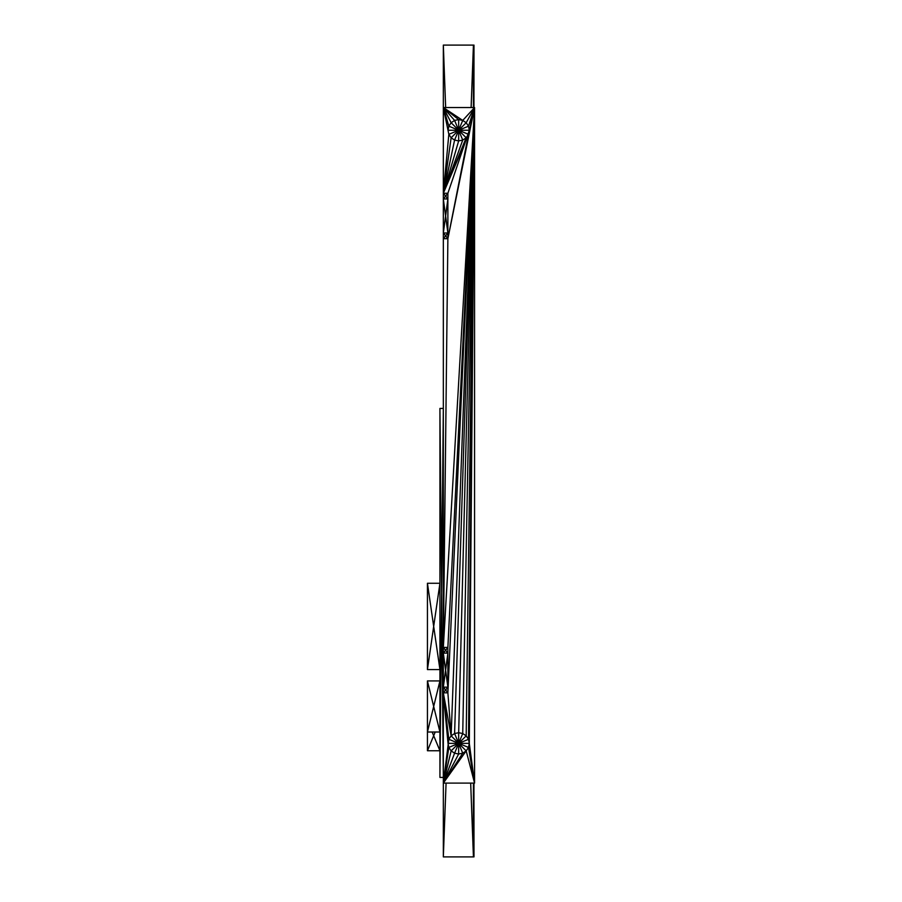 <?xml version="1.0" encoding="UTF-8"?>
<svg xmlns="http://www.w3.org/2000/svg" width="902" height="902" viewBox="0 0 902 902"><rect width="100%" height="100%" fill="white"/><g stroke="black" fill="none" stroke-linecap="round" stroke-linejoin="round"><path stroke-width="1.35" d="M439.928 408.426L443.333 777.423L439.928 777.423L439.928 408.426L443.333 408.426L439.928 777.423M427.435 750.746L439.928 750.746L433.682 735.694L427.435 750.746L427.435 732.007L433.682 706.458L439.928 732.007L427.435 732.007L427.435 680.92L439.928 680.92L433.682 706.458L427.435 680.92M427.435 669.566L433.682 626.416L439.928 669.566L427.435 669.566L427.435 583.267L439.928 583.267L433.682 626.416L427.435 583.267M471.115 107.541L473.426 45.1L443.333 45.1L443.333 107.541L448.023 130.249L448.835 126.179L451.135 122.728L454.585 120.417L458.667 119.605L462.737 120.417L466.187 122.728L468.499 126.179L469.311 130.249L447.877 193.265L445.611 196.106L443.333 193.265L443.333 107.541L474.565 107.541L474.565 783.105L443.333 783.105L443.333 692.837L447.877 692.837L447.877 687.155L443.333 687.155L443.333 233.009L447.877 233.009L447.877 198.947L445.611 196.106L443.333 198.947L443.333 233.009L445.611 235.839L447.877 233.009L445.611 215.973L447.877 198.947L443.333 198.947L443.333 193.265L447.877 193.265L447.877 198.947M470.686 783.105L473.426 856.9L443.333 856.9L443.333 783.105L448.835 739.29L448.023 743.361L443.333 692.837L443.333 687.155L445.611 689.996L447.877 687.155L447.877 653.093L443.333 653.093L445.611 650.263L443.333 647.422L474.565 107.541L447.877 647.422L443.333 647.422L447.877 238.68L443.333 238.68L445.611 235.839L447.877 238.68L447.877 233.009M443.333 193.265L451.135 137.78L454.585 140.092L458.667 140.904L462.737 140.092L466.187 137.78L468.499 134.33L443.333 193.265L466.187 137.78L458.667 130.249L448.023 130.249L448.835 134.33L451.135 137.78L454.585 140.092L443.333 193.265L462.737 140.092L458.667 130.249L448.835 134.33L443.333 193.265L458.667 140.904L458.667 130.249L448.835 126.179L448.023 130.249M448.835 739.29L468.499 747.431L474.565 783.105L466.187 750.892L443.333 783.105L448.835 747.431L458.667 743.361L448.023 743.361L448.835 747.431L451.135 750.892L454.585 753.193L458.667 754.004L462.737 753.193L466.187 750.892L468.499 747.431L469.311 743.361L468.499 739.29L466.187 735.84L462.737 733.529L458.667 732.717L454.585 733.529L451.135 735.84L447.877 692.837L445.611 689.996L443.333 692.837L448.835 739.29L451.135 735.84L443.333 692.837M447.877 653.093L447.877 647.422L445.611 650.263L447.877 653.093L445.611 670.13L443.333 653.093M451.135 750.892L458.667 743.361L458.667 754.004L443.333 783.105L451.135 750.892L454.585 753.193L443.333 783.105L462.737 753.193L458.667 743.361L451.135 735.84L474.565 107.541L462.737 120.417L443.333 107.541L448.835 134.33M473.426 783.105L473.426 856.9L473.99 783.105M473.426 107.541L473.426 45.1L473.99 107.541M435.215 732.007L433.682 735.694L432.148 732.007M443.333 687.155L445.611 670.13L447.877 687.155M454.585 753.193L458.667 743.361L454.585 733.529L474.565 107.541L468.499 134.33L447.877 238.68L474.565 107.541L447.877 692.837M443.333 233.009L445.611 215.973L443.333 198.947M448.835 126.179L443.333 107.541L458.667 119.605L458.667 130.249L451.135 122.728L443.333 107.541L454.585 120.417L458.667 130.249L451.135 137.78M462.737 120.417L454.585 140.092M468.499 134.33L458.667 130.249L469.311 130.249L474.565 107.541L468.499 126.179L458.667 130.249L466.187 122.728L474.565 107.541L468.499 739.29L458.667 743.361L466.187 735.84L474.565 107.541L469.311 743.361L458.667 743.361L462.737 733.529L474.565 107.541L458.667 732.717L458.667 743.361L466.187 750.892M474.565 783.105L469.311 743.361M443.333 856.9L446.073 783.105M443.333 45.1L445.656 107.541M473.426 856.9L473.471 783.105M473.945 783.105L473.99 856.9M473.426 45.1L473.471 107.541M473.945 107.541L473.99 45.1"/></g></svg>
